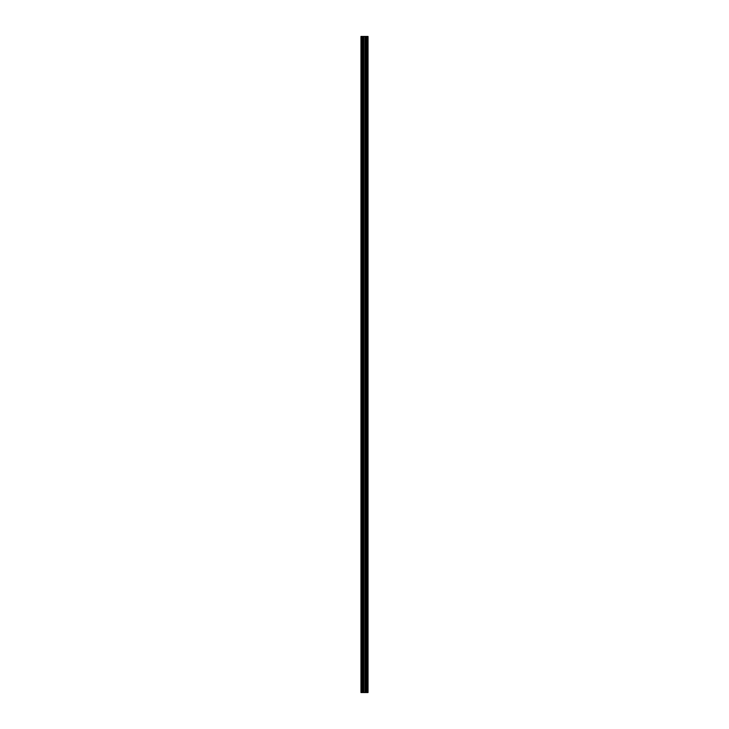 <?xml version="1.0" encoding="UTF-8"?>
<svg xmlns="http://www.w3.org/2000/svg" width="729" height="729" viewBox="0 0 729 729"><rect width="100%" height="100%" fill="white"/><g stroke="black" fill="none" stroke-linecap="round" stroke-linejoin="round"><path stroke-width="1.09" d="M363.571 692.55L368.036 692.55L368.036 36.45L360.964 36.45L360.964 692.55L363.571 692.55L363.571 36.45M361.365 692.55L361.365 36.45M368.017 692.55L368.017 36.45M367.935 692.55L367.935 36.45M367.307 692.55L367.307 36.45M367.143 692.55L367.143 36.45M366.213 692.55L366.213 36.45M366.049 692.55L366.049 36.45M365.42 692.55L365.42 36.45M365.338 692.55L365.338 36.45M365.038 692.55L365.038 36.45M364.91 692.55L364.91 36.45M363.698 692.55L363.698 36.45M362.577 692.55L362.577 36.45M362.377 692.55L362.377 36.45"/></g></svg>
